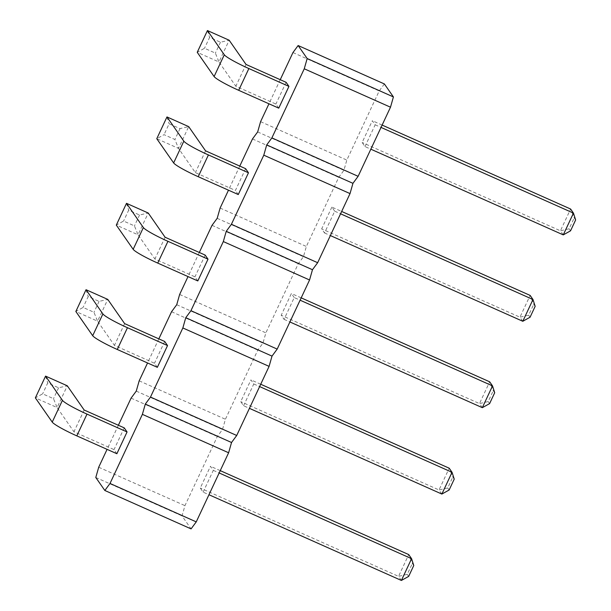 <?xml version="1.0" encoding="UTF-8"?>
<svg xmlns="http://www.w3.org/2000/svg" width="611" height="611" viewBox="0 0 611 611"><rect width="100%" height="100%" fill="white"/><g stroke="black" fill="none" stroke-linecap="round" stroke-linejoin="round"><path stroke-width="0.46" stroke-dasharray="3.06 2.29" d="M384.372 83.951L379.194 90.963L346.819 160.082L343.901 170.339L338.723 177.358L306.355 246.47L303.438 256.735L298.26 263.746L265.884 332.858L262.967 343.122L257.789 350.141L225.413 419.253L222.496 429.51L217.325 436.529L184.95 505.641L182.032 515.905L191.067 528.889M292.959 52.554L379.194 90.963M260.584 121.665L346.819 160.082M280.243 79.69L268.955 103.794M239.779 166.085L228.483 190.189M199.308 252.473L188.02 276.577M158.837 338.861L147.549 362.965M118.374 425.256L107.078 449.36M245.63 168.689L235.426 190.456L195.367 172.615L178.504 148.389L156.775 138.705L164.046 134.664L174.906 139.507L178.504 148.389L188.7 126.622L180.008 128.615L169.14 123.781L164.046 134.664M238.275 194.55L235.426 190.456M278.746 108.155L275.897 104.069L235.831 86.22L218.975 61.994L197.238 52.317L204.509 48.269L215.377 53.111L218.975 61.994L229.171 40.227L220.472 42.228L209.611 37.386L204.509 48.269M286.093 82.302L275.897 104.069M197.811 280.938L194.962 276.844L154.896 259.003L138.033 234.777L116.304 225.1L123.575 221.052L134.443 225.894L138.033 234.777L148.229 213.01L139.537 215.011L128.677 210.169L123.575 221.052M205.159 255.077L194.962 276.844M116.869 453.721L114.028 449.627L73.962 431.786L57.098 407.56L35.369 397.883L42.64 393.835L53.501 398.678L57.098 407.56L67.294 385.793L58.603 387.794L47.734 382.952L42.64 393.835M124.224 427.86L114.028 449.627M157.34 367.326L154.491 363.24L114.433 345.391L97.569 321.172L75.84 311.488L83.104 307.448L93.972 312.282L97.569 321.172L107.765 299.398L99.066 301.399L88.205 296.564L83.104 307.448M164.687 341.473L154.491 363.24M331.865 207.098L321.669 228.865L324.517 232.959L334.713 211.192L331.865 207.098L341.656 211.459M364.981 146.571L375.177 124.804L372.336 120.711L362.14 142.478L364.981 146.571L370.831 149.176M294.242 297.58L291.394 293.494L281.197 315.261L284.046 319.347L294.242 297.58L300.093 300.192M203.112 492.13L213.308 470.363L210.459 466.277L200.263 488.044L203.112 492.13L208.962 494.734M243.575 405.742L253.779 383.975L250.93 379.882L240.734 401.648L243.575 405.742L249.425 408.347M257.666 131.93L343.901 170.339M252.488 138.941L338.723 177.358M220.113 208.061L306.355 246.47M217.195 218.318L303.438 256.735M212.017 225.337L298.26 263.746M179.642 294.449L265.884 332.858M176.732 304.713L262.967 343.122M171.554 311.725L257.789 350.141M139.178 380.836L225.413 419.253M136.261 391.101L222.496 429.51M131.082 398.12L217.325 436.529M98.707 467.232L184.95 505.641M95.79 477.489L182.032 515.905M205.563 150.841L195.367 172.615M246.034 64.453L235.831 86.22M165.092 237.236L154.896 259.003M84.158 410.019L73.962 431.786M124.629 323.624L114.433 345.391M535.16 306.348L533.739 304.301L530.142 295.419L519.946 317.185L321.669 228.865M324.517 232.959L330.368 235.563M522.795 321.279L519.946 317.185L528.637 315.184L533.739 304.301M334.713 211.192L340.564 213.797M375.177 124.804L381.027 127.409M382.127 125.072L372.336 120.711M575.631 219.96L574.21 217.913L570.613 209.031L560.417 230.798L362.14 142.478M563.266 234.884L560.417 230.798L569.108 228.797L574.21 217.913M301.185 297.855L291.394 293.494M494.696 392.743L493.268 390.696L489.678 381.814L479.482 403.581L281.197 315.261M284.046 319.347L289.897 321.959M482.323 407.667L479.482 403.581L488.174 401.58L493.268 390.696M213.308 470.363L219.158 472.967M220.25 470.638L210.459 466.277M413.762 565.519L412.333 563.479L408.736 554.589L398.54 576.356L200.263 488.044M401.389 580.45L398.54 576.356L407.239 574.363L412.333 563.479M253.779 383.975L259.629 386.58M260.721 384.243L250.93 379.882M454.225 479.131L452.804 477.084L449.207 468.202L439.011 489.969L240.734 401.648M441.86 494.062L439.011 489.969L447.703 487.968L452.804 477.084M166.971 116.938L169.14 123.781M207.442 30.55L209.611 37.386M126.5 203.333L128.677 210.169M45.565 376.116L47.734 382.952M86.036 289.721L88.205 296.564M530.065 317.231L528.637 315.184M570.537 230.843L569.108 228.797M489.594 403.627L488.174 401.58M408.66 576.402L407.239 574.363M449.131 490.014L447.703 487.968M180.008 128.615L174.906 139.507M220.472 42.228L215.377 53.111M139.537 215.011L134.443 225.894M58.603 387.794L53.501 398.678M99.066 301.399L93.972 312.282"/><path stroke-width="0.92" d="M298.13 45.535L384.372 83.951L393.415 96.935L307.173 58.526L298.13 45.535L292.959 52.554L280.243 79.69M268.955 103.794L260.584 121.665L257.666 131.93L252.488 138.941L239.779 166.085M228.483 190.189L220.113 208.061L217.195 218.318L212.017 225.337L199.308 252.473M188.02 276.577L179.642 294.449L176.732 304.713L171.554 311.725L158.837 338.861M147.549 362.965L139.178 380.836L136.261 391.101L131.082 398.12L118.374 425.256M107.078 449.36L98.707 467.232L95.79 477.489L104.832 490.48L110.011 483.461L142.386 414.35L145.303 404.092L150.482 397.074L182.849 327.962L185.767 317.697L190.945 310.686L223.32 241.566L226.238 231.309L231.416 224.29L263.792 155.179L266.709 144.914L271.88 137.903L304.255 68.791L307.173 58.526M248.471 172.783L245.63 168.689L205.563 150.841L188.7 126.622L166.971 116.938L183.835 141.164A24.173 2.536 25.1 0 0 208.412 154.934L248.471 172.783L238.275 194.55L198.216 176.701A24.173 2.536 25.1 0 1 173.639 162.931L156.775 138.705L166.971 116.938M207.442 30.55L197.238 52.317L214.102 76.543A24.173 2.536 25.1 0 0 238.68 90.313L278.746 108.155L288.942 86.388L286.093 82.302L246.034 64.453L229.171 40.227L207.442 30.55L224.298 54.776A24.173 2.536 25.1 0 0 248.876 68.547L288.942 86.388M208.007 259.171L205.159 255.077L165.092 237.236L148.229 213.01L126.5 203.333L143.364 227.559A24.173 2.536 25.1 0 0 167.941 241.322L208.007 259.171L197.811 280.938L157.745 263.097A24.173 2.536 25.1 0 1 133.167 249.326L116.304 225.1L126.5 203.333M45.565 376.116L35.369 397.883L52.233 422.102A24.173 2.536 25.1 0 0 76.81 435.872L116.869 453.721L127.065 431.954L124.224 427.86L84.158 410.019L67.294 385.793L45.565 376.116L62.429 400.335A24.173 2.536 25.1 0 0 87.006 414.105L127.065 431.954M86.036 289.721L75.84 311.488L92.696 335.714A24.173 2.536 25.1 0 0 117.274 349.484L157.34 367.326L167.536 345.559L164.687 341.473L124.629 323.624L107.765 299.398L86.036 289.721L102.9 313.947A24.173 2.536 25.1 0 0 127.47 327.717L167.536 345.559M104.832 490.48L191.067 528.889L196.246 521.878L228.621 452.766L231.538 442.501L236.717 435.483L269.092 366.371L272.01 356.114L277.188 349.095L309.563 279.983L312.473 269.718L317.651 262.707L350.027 193.595L352.944 183.331L358.122 176.312L390.498 107.2L393.415 96.935M304.255 68.791L390.498 107.2M271.88 137.903L358.122 176.312M266.709 144.914L352.944 183.331M263.792 155.179L350.027 193.595M231.416 224.29L317.651 262.707M226.238 231.309L312.473 269.718M223.32 241.566L309.563 279.983M190.945 310.686L277.188 349.095M185.767 317.697L272.01 356.114M182.849 327.962L269.092 366.371M150.482 397.074L236.717 435.483M145.303 404.092L231.538 442.501M142.386 414.35L228.621 452.766M110.011 483.461L196.246 521.878M340.564 213.797L532.991 299.512L530.142 295.419L341.656 211.459M330.368 235.563L522.795 321.279L530.065 317.231L535.16 306.348L532.991 299.512L522.795 321.279M381.027 127.409L573.462 213.117L563.266 234.884L570.537 230.843L575.631 219.96L573.462 213.117L570.613 209.031L382.127 125.072M370.831 149.176L563.266 234.884M300.093 300.192L492.527 385.9L489.678 381.814L301.185 297.855M289.897 321.959L482.323 407.667L489.594 403.627L494.696 392.743L492.527 385.9L482.323 407.667M219.158 472.967L411.585 558.683L401.389 580.45L408.66 576.402L413.762 565.519L411.585 558.683L408.736 554.589L220.25 470.638M208.962 494.734L401.389 580.45M259.629 386.58L452.056 472.295L441.86 494.062L449.131 490.014L454.225 479.131L452.056 472.295L449.207 468.202L260.721 384.243M249.425 408.347L441.86 494.062M208.412 154.934L198.216 176.701M248.876 68.547L238.68 90.313M167.941 241.322L157.745 263.097M87.006 414.105L76.81 435.872M127.47 327.717L117.274 349.484M183.835 141.164L173.639 162.931M224.298 54.776L214.102 76.543M143.364 227.559L133.167 249.326M62.429 400.335L52.233 422.102M102.9 313.947L92.696 335.714"/></g></svg>
